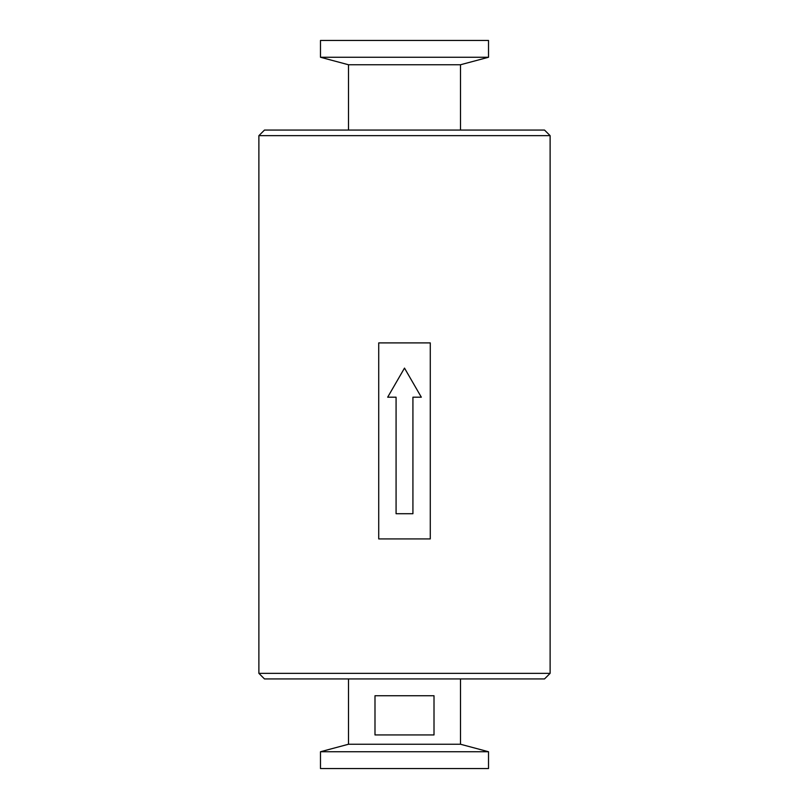 <?xml version="1.0" encoding="UTF-8"?>
<svg xmlns="http://www.w3.org/2000/svg" width="809" height="809" viewBox="0 0 809 809"><rect width="100%" height="100%" fill="white"/><g stroke="black" fill="none" stroke-linecap="round" stroke-linejoin="round"><path stroke-width="1.21" d="M396.076 513.715L412.924 513.715L412.924 397.199L421.327 397.199L404.5 368.095L387.673 397.199L396.076 397.199L396.076 513.715M421.267 397.199L412.924 397.199M396.076 397.199L387.733 397.199M430.277 538.915L430.277 342.895L378.723 342.895L378.723 538.915L430.277 538.915M488.515 57.257L320.485 57.257L320.485 40.45L488.515 40.45L488.515 57.257L460.503 64.76L348.497 64.76L348.497 130.067M550.12 673.341L258.88 673.341L258.88 135.659L550.12 135.659L550.12 673.341L544.518 678.933L264.482 678.933L258.88 673.341M550.12 135.659L544.518 130.067L264.482 130.067L258.88 135.659M348.497 678.933L348.497 744.24L460.503 744.24L460.503 678.933M434.008 695.74L434.008 734.946L374.992 734.946L374.992 695.74L434.008 695.74M348.497 744.24L320.485 751.743L488.515 751.743L460.503 744.24M320.485 751.743L320.485 768.55L488.515 768.55L488.515 751.743M460.503 64.76L460.503 130.067M348.497 64.76L320.485 57.257"/></g></svg>
